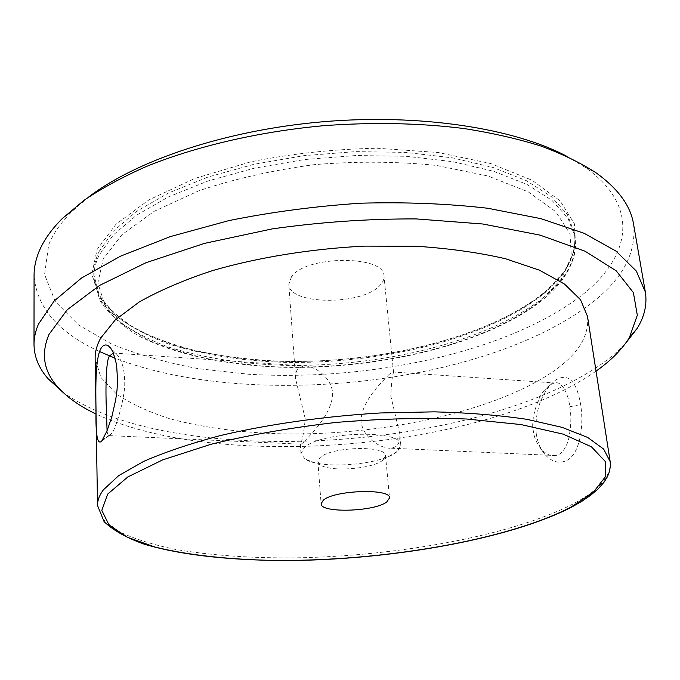 <?xml version="1.0" encoding="UTF-8"?>
<svg xmlns="http://www.w3.org/2000/svg" width="680" height="680" viewBox="0 0 680 680"><rect width="100%" height="100%" fill="white"/><g stroke="black" fill="none" stroke-linecap="round" stroke-linejoin="round"><path stroke-width="0.51" stroke-dasharray="3.4 2.55" d="M536.214 433.534C537.514 442.229 540.506 449.302 545.182 454.75C552.27 462.281 559.649 464.083 567.315 460.164C579.666 453.466 584.163 426.504 580.644 404.524C576.589 380.825 568.284 372.64 555.73 379.967L550.264 385.024C539.554 397.851 534.871 414.018 536.214 433.534M569.712 406.784C571.591 415.939 571.115 427.236 568.302 440.674C564.706 450.466 560.235 455.413 554.888 455.506C550.689 456.305 546.082 454.18 541.085 449.123C536.477 442.994 533.885 436.866 533.307 430.738C530.57 421.37 537.183 396.856 545.275 389.394C548.556 385.645 551.803 383.512 555.024 382.993C562.309 380.579 568.931 396.151 569.712 406.784L580.644 404.524M107.066 430.805C107.542 434.928 108.366 436.543 109.548 435.642L111.393 433.602C114.767 432.352 126.395 394.833 124.559 379.856C124.355 368.135 121.567 359.423 116.204 353.71L113.398 352.928M303.603 442.289L301.18 444.185L300.313 443.929C302.141 441.55 303.79 433.185 305.26 418.837L295.639 379.006C295.256 374.357 296.115 370.829 298.214 368.416L303.535 365.942C312.8 365.245 330.352 375.258 332.664 392.445C332.945 413.406 310.573 434.579 303.603 442.289M291.524 276.734L288.813 284.249C288.668 305.337 363.052 305.635 380.248 285.065C383.01 282.098 384.26 279.115 383.996 276.089C385.058 254.949 305.822 255.187 291.524 276.734M389.028 374.501C381.183 382.84 360.731 401.982 361.046 421.745C363.528 438.744 381.684 449.098 391.629 448.222L396.091 446.471C399.143 443.853 400.333 439.501 399.644 433.398L390.804 395.964C391.408 382.763 392.343 374.96 393.592 372.555L392.436 371.969L389.028 374.501M396.627 451.988C381.089 465.086 320.203 469.761 305.005 458.983L301.019 453.688L304.019 447.958C319.455 431.332 402.577 429.148 400.817 445.137L397.791 451.027L396.627 451.988M382.832 460.181C372.538 468.996 330.438 472.235 320.433 464.958L317.875 461.55L320.034 457.614C330.888 446.633 386.631 445.154 385.543 455.753L382.832 460.181M587.494 316.344C589.424 335.58 578.383 353.685 554.387 370.668C496.629 410.966 386.572 434.894 287.053 433.967C243.95 433.083 205.088 428.077 170.476 418.957C148.971 412.123 130.934 403.784 116.348 393.941L100.844 377.349L95.141 358.555M596.045 371.135L592.756 373.413C478.423 449.956 218.858 471.461 96.041 414.001M625.082 343.978C617.856 351.577 609.178 358.836 599.029 365.763C472.022 451.698 172.244 469.931 62.798 392.181M633.513 223.916C636.744 253.283 622.047 280.211 589.433 304.7C482.154 385.33 249.169 409.955 115.226 358.258M566.856 156.315L585.284 167.458C642.073 207.4 629.348 258.689 580.771 296.098C506.464 352.529 368.917 381.556 248.871 374.263L198.764 368.73C166.821 362.865 137.768 354.637 111.605 344.029L78.455 324.896L55.284 301.537L44.574 274.516L48.697 244.817C53.091 233.733 60.852 222.615 71.978 211.463L88.239 197.344M99.56 351.543C58.166 332.571 36.337 307.164 34.068 275.306M102.484 440.037L111.393 433.602M99.118 251.473L113.271 231.234L136.468 211.446L168.394 193.043L208.089 177.012L253.988 164.288L303.951 155.652L355.436 151.614L405.773 152.397L452.421 157.845L493.204 167.518L526.515 180.736L551.344 196.665L567.315 214.438L574.515 233.206C576.861 254.881 566.465 275.171 543.32 294.066C487.594 338.895 379.814 364.667 282.14 362.278C239.836 360.697 201.688 354.501 167.705 343.697C146.608 335.665 128.911 325.983 114.614 314.661L99.399 295.707L93.78 274.423C93.636 266.951 95.421 259.301 99.118 251.473M544.612 292.621L565.19 270.887L575.705 247.63L574.456 223.864L560.108 200.872L532.049 180.217L490.781 163.566L438.158 152.507L377.51 148.257C334.45 149.013 292.213 153.544 250.792 161.823L194.667 178.5L148.903 199.903L116.033 224.179L97.096 249.483L91.843 274.185L99.118 296.999L117.232 316.999C133.96 328.763 154.343 338.58 178.398 346.443C203.949 353.141 231.395 357.791 260.721 360.392C364.242 367.225 484.177 341.148 544.612 292.621M610.164 461.584C611.303 476.212 599.114 490.238 573.597 503.667C512.236 535.551 398.225 556.112 295.545 557.855C251.073 558.237 210.978 555.415 175.261 549.389C153.068 544.774 134.436 538.917 119.374 531.837L103.368 519.656L97.529 505.529M543.779 297.253C487.968 341.904 380.103 367.6 282.344 365.279C240.006 363.724 201.832 357.578 167.824 346.834C146.71 338.852 128.996 329.23 114.682 317.959L99.459 299.106L93.831 277.916C93.695 270.487 95.48 262.871 99.178 255.076L113.347 234.923L136.578 215.203L168.538 196.869L208.284 180.888L254.244 168.198L304.257 159.57L355.81 155.533L406.207 156.29L452.897 161.695L493.714 171.309L527.051 184.45L551.896 200.303L567.86 217.982L575.059 236.666C577.388 258.247 566.958 278.443 543.779 297.253M541.187 300.169C482.213 347.2 364.319 372.7 262.718 366.146L220.575 361.326C193.902 356.269 169.941 349.248 148.699 340.263L122.323 324.216L104.763 304.895L97.86 282.872L103.224 259.054L121.941 234.676L154.207 211.31L198.976 190.714C234.345 178.882 272.952 170.17 314.798 164.594C357.119 161.177 397.681 161.457 436.483 165.444L487.866 175.967L528.25 191.879L555.789 211.684L569.985 233.775L571.37 256.683L561.221 279.14L541.187 300.169M545.182 454.741L541.085 449.123M108.247 345.78L116.186 353.727M574.515 233.206C577.252 253.41 567.027 273.267 543.838 292.782C488.129 337.773 379.559 363.783 281.418 361.267C253.496 360 226.856 356.949 201.501 352.121C177.233 346.273 155.652 338.691 136.773 329.375C119.85 319.099 107.27 307.53 99.025 294.661L93.78 274.423L93.831 277.916L99.697 300.212C108.545 313.735 121.456 325.584 138.448 335.775C175.168 354.756 226.474 365.296 281.962 367.276C379.338 369.707 486.702 344.369 542.716 299.846C560.354 285.583 571.047 269.918 574.804 252.832L575.059 236.666L574.515 233.206M301.019 453.688L300.313 443.929M295.639 379.006L288.813 284.249M320.433 464.958L305.005 458.983M317.875 461.55L321.104 503.769M392.436 371.969L555.024 382.993M71.978 211.463L62.169 218.671M585.284 167.458L596.182 172.89M113.458 353.056L303.535 365.942M109.548 435.633L301.18 444.185M391.629 448.222L554.888 455.506M385.543 455.753L389.546 497.904M383.605 459.544L397.791 451.027M400.817 445.137L399.644 433.398M393.592 372.555L383.996 276.089M101.711 441.099L110.746 434.477M550.256 385.033L545.3 389.419"/><path stroke-width="1.02" d="M100.853 348.678C102.944 345.066 105.409 344.097 108.247 345.772L110.763 348.219L113.109 352.257L116.594 364.659L117.589 381.08L117.011 390.133L115.753 399.5L111.826 416.908L106.956 431.052L101.711 441.099C97.401 445.417 95.506 434.792 96.007 409.232C95.625 385.917 95.378 358.513 100.853 348.678M113.398 352.928L109.82 355.784C105.604 358.284 105.604 394.417 106.36 408.459L107.066 430.805M323.315 500.174L321.104 503.769C320.484 513.366 374.247 511.776 386.767 501.967L389.546 497.904C390.762 488.248 334.381 490.076 323.315 500.174M100.666 338.122L115.226 319.957L139.102 302.065C159.502 290.496 184.067 279.981 212.806 270.512C258.332 257.363 311.134 248.795 364.387 246.118L416.067 246.236C449.072 248.412 478.89 252.586 505.529 258.757L539.418 270.173L564.544 284.096L580.516 299.736L587.494 316.344L610.164 461.584L603.636 449.063L587.69 437.452L562.105 427.363L527.212 419.381C499.647 415.259 468.647 412.743 434.223 411.842L380.179 412.973C324.394 416.304 268.949 424.167 221.127 435.379C190.935 443.351 165.138 452.013 143.718 461.371L118.669 475.635L103.377 489.846C99.373 495.278 97.418 500.506 97.529 505.529L95.141 358.555C95.013 351.934 96.858 345.117 100.666 338.122M96.041 414.001C79.594 406.181 66.742 397.069 57.485 386.656C43.656 371.17 40.825 353.753 48.994 334.416L67.175 309.8L99.645 285.387L146.022 262.701L204.553 243.363L272.102 228.913C320.297 222.079 368.33 218.748 416.185 218.917L482.817 224L540.056 235.127L585.012 251.192L616.19 270.81L633.377 292.578L637.321 315.214L629.383 337.628C622.038 349.46 610.92 360.629 596.045 371.135M62.798 392.181L48.229 378.87C38.938 368.39 34.195 356.906 34 344.42C33.992 337.815 35.479 331.041 38.48 324.088L54.102 301.053L81.507 278.035L120.581 256.139L170.399 236.572L229.032 220.566C271.66 211.973 315.596 206.184 360.85 203.192C405.697 201.969 448.018 203.66 487.815 208.267L541 218.679L584.137 233.308L616.012 251.107L636.293 271.014L645.337 292.009C647.266 304.343 644.555 316.464 637.185 328.38L625.082 343.978M34 344.42L34.068 275.306C34.051 268.039 35.521 260.593 38.454 252.977C42.84 241.596 50.745 230.163 62.169 218.671L83.98 200.345C101.584 188.411 122.221 177.191 145.911 166.677C195.551 146.464 258.077 131.767 323.17 125.732C372.623 122.069 419.517 123.004 463.845 128.52C492.048 132.931 517.752 138.78 540.948 146.055C562.479 154.029 580.881 162.979 596.182 172.89C618.154 188.802 630.59 205.81 633.513 223.916L645.337 292.009M88.239 197.344C135.532 160.744 225.496 130.135 322.83 121.763C420.163 113.441 514.029 128.291 566.856 156.315M115.226 358.258L99.56 351.543M107.695 494.079L127.899 476.901L162.707 459.875L211.03 444.269C249.237 434.953 290.896 427.677 336.005 422.433C381.574 418.676 425.068 417.537 466.48 418.999L520.957 424.558L563.227 434.154L591.43 446.802L605.2 461.388L605.302 476.875L593.249 492.371L570.902 507.161C506.056 540.625 381.65 561.34 274.966 560.439C229.492 559.615 188.122 555.203 155.184 547.094L127.449 537.277L108.995 524.926L101.804 510.357L107.695 494.079M97.529 505.529L104.074 521.611C113.347 530.476 126.786 538.016 144.406 544.229C182.648 555.679 236.351 560.983 294.601 560.481C396.772 558.9 510.476 538.619 571.803 507.042L582.054 501.16L590.894 495.083L598.23 488.801L603.959 482.307L607.452 476.688L609.577 471.206L610.419 465.469L610.164 461.584M629.383 337.628L637.185 328.38M112.948 353.022L113.458 353.056M57.485 386.656L48.229 378.87"/></g></svg>
